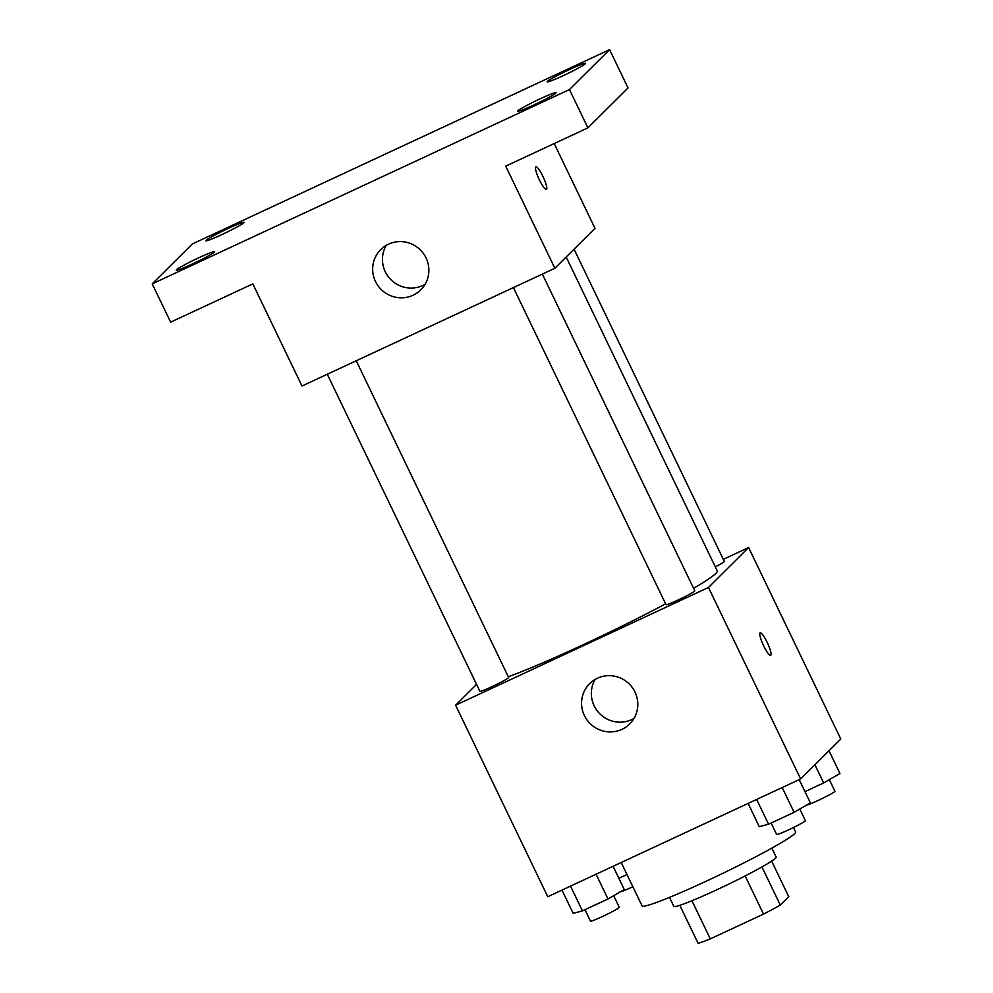 <?xml version="1.0" encoding="UTF-8"?>
<svg xmlns="http://www.w3.org/2000/svg" width="993" height="993" viewBox="0 0 993 993"><rect width="100%" height="100%" fill="white"/><g stroke="black" fill="none" stroke-linecap="round" stroke-linejoin="round"><path stroke-width="1.49" d="M745.135 875.925L763.518 914.106L710.293 938.894A54.987 3.662 -25.7 0 1 698.116 943.35L679.808 905.318M771.635 861.117L788.752 896.679L780.299 905.082A54.987 3.662 -25.7 0 1 763.518 914.106M761.941 866.939L780.299 905.082M771.871 848.121L776.178 857.083A56.8 3.786 154.3 0 1 726.64 885.123A56.8 3.786 154.3 0 1 673.813 906.348L669.505 897.387M691.935 900.738L710.293 938.894M621.208 862.52L642.074 905.889A85.199 5.673 -25.7 0 0 714.041 877.527A85.199 5.673 -25.7 0 0 794.71 833.624A85.199 5.673 -25.7 0 0 795.629 831.997L793.469 827.517M723.314 559.32L748.623 547.54L840.786 739.04L800.631 778.959L547.764 896.716L455.601 705.204L476.553 684.376M693.573 588.328A127.799 8.503 -25.7 0 0 715.903 573.383A127.799 8.503 -25.7 0 0 717.269 570.95L566.184 257.026M508.304 676.742A127.799 8.503 -25.7 0 0 665.62 603.843M748.623 547.54L708.468 587.459L455.601 705.204M327.293 374.249L479.892 691.314A15.962 1.067 -25.7 0 0 493.372 686.002A15.962 1.067 -25.7 0 0 508.49 677.772A15.962 1.067 -25.7 0 0 508.652 677.474L356.239 360.769M715.308 566.866A15.962 1.067 -25.7 0 0 724.158 561.728A15.962 1.067 -25.7 0 0 724.319 561.43L574.053 249.193M542.352 274.105L694.777 590.81A15.962 1.067 154.3 0 1 680.85 598.692A15.962 1.067 154.3 0 1 666.005 604.65L513.406 287.585M708.468 587.459L800.631 778.959M634.974 692.009A28.4 27.829 45.2 0 1 589.954 723.413A28.4 27.829 45.2 0 1 589.656 683.643A28.4 27.829 45.2 0 1 634.974 692.009M760.03 632.926A12.425 2.334 -115 0 1 760.166 632.839A12.425 2.334 -115 0 1 767.527 643.116A12.425 2.334 -115 0 1 770.655 655.368A12.425 2.334 -115 0 1 763.468 645.462A12.425 2.334 -115 0 1 760.03 632.926M633.968 718.435A28.4 27.829 45.2 0 1 595.167 679.411M554.206 143.563L595.006 228.353L554.864 268.284L301.984 386.029L252.83 283.886L170.647 322.166L152.214 283.861L192.369 243.93L609.603 49.65L628.035 87.955L587.893 127.874L505.71 166.141L554.864 268.284M609.603 49.65L569.461 89.569L587.893 127.874M569.461 89.569L152.214 283.861M426.059 257.932A28.4 27.829 45.2 0 1 381.039 289.323A28.4 27.829 45.2 0 1 380.753 249.566A28.4 27.829 45.2 0 1 426.059 257.932M535.761 166.923A12.425 2.334 -115 0 1 535.897 166.836A12.425 2.334 -115 0 1 543.258 177.114A12.425 2.334 -115 0 1 546.386 189.365A12.425 2.334 -115 0 1 539.199 179.472A12.425 2.334 -115 0 1 535.761 166.923M425.066 284.346A28.4 27.829 45.2 0 1 386.265 245.333M198.451 257.932A21.3 1.415 154.3 0 1 214.637 251.688A21.3 1.415 154.3 0 1 192.431 263.927A21.3 1.415 154.3 0 1 176.257 270.158A21.3 1.415 154.3 0 1 198.451 257.932M539.832 98.977A21.3 1.415 154.3 0 1 556.018 92.734A21.3 1.415 154.3 0 1 533.812 104.96A21.3 1.415 154.3 0 1 517.626 111.204A21.3 1.415 154.3 0 1 539.832 98.977M569.386 69.584A21.3 1.415 154.3 0 1 585.572 63.341A21.3 1.415 154.3 0 1 563.366 75.58A21.3 1.415 154.3 0 1 547.18 81.823A21.3 1.415 154.3 0 1 569.386 69.584M228.005 228.551A21.3 1.415 154.3 0 1 244.191 222.308A21.3 1.415 154.3 0 1 221.985 234.534A21.3 1.415 154.3 0 1 205.799 240.778A21.3 1.415 154.3 0 1 228.005 228.551M799.204 779.629L810.4 802.878L794.102 812.311L768.557 824.215L759.297 826.673L748.114 803.424M782.186 787.548L794.102 812.311M756.641 799.452L768.557 824.215M771.102 823.023L776.613 834.455A15.962 1.067 -25.7 0 0 790.093 829.143A15.962 1.067 -25.7 0 0 805.199 820.926A15.962 1.067 -25.7 0 0 805.373 820.615L799.787 809.022M613.091 866.293L624.274 889.542L607.989 898.975L582.444 910.879L573.184 913.337L561.988 890.088M596.073 874.212L607.989 898.975M570.528 886.116L582.444 910.879M584.989 909.687L590.487 921.119A15.962 1.067 -25.7 0 0 603.967 915.807A15.962 1.067 -25.7 0 0 619.086 907.59A15.962 1.067 -25.7 0 0 619.26 907.279L613.674 895.686M829.006 750.758L839.941 773.497L823.656 782.931L804.988 791.632M814.918 764.771L823.656 782.931M806.502 805.137A15.962 1.067 -25.7 0 0 820.988 799.117A15.962 1.067 -25.7 0 0 834.753 791.533A15.962 1.067 -25.7 0 0 834.927 791.235L829.341 779.642M626.98 874.51L618.862 878.296M620.377 891.801A15.962 1.067 -25.7 0 0 632.864 886.737"/></g></svg>
